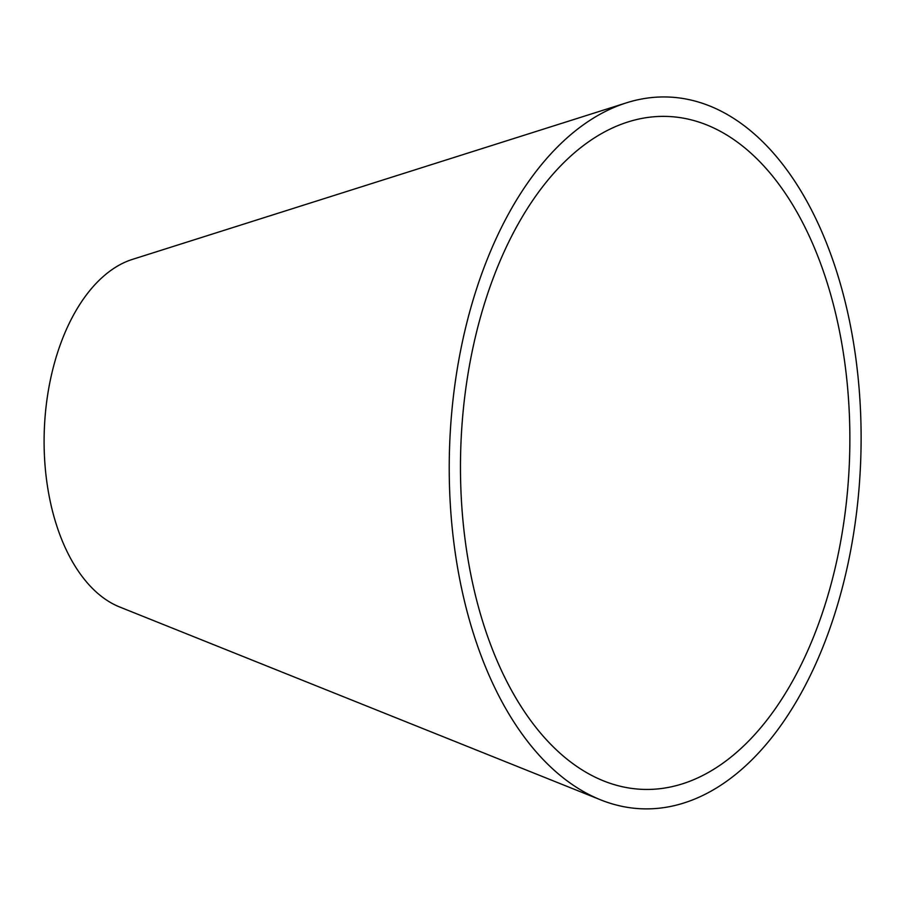 <?xml version="1.0" encoding="UTF-8"?>
<svg xmlns="http://www.w3.org/2000/svg" width="906" height="906" viewBox="0 0 906 906"><rect width="100%" height="100%" fill="white"/><g stroke="black" fill="none" stroke-linecap="round" stroke-linejoin="round"><path stroke-width="1.36" d="M462.751 415.582A336.681 194.45 92.1 0 0 603.509 780.87A336.681 194.45 92.1 0 0 849.477 460.101A336.681 194.45 92.1 0 0 628.051 121.925A336.681 194.45 92.1 0 0 462.751 415.582M451.641 413.43A356.126 205.673 92.1 0 0 600.519 799.805A356.126 205.673 92.1 0 0 860.7 460.52A356.126 205.673 92.1 0 0 626.488 102.82A356.126 205.673 92.1 0 0 451.641 413.43M626.488 102.82L132.491 259.365A177.599 102.571 92.1 0 0 45.3 414.257A177.599 102.571 92.1 0 0 119.547 606.941L600.519 799.805"/></g></svg>
